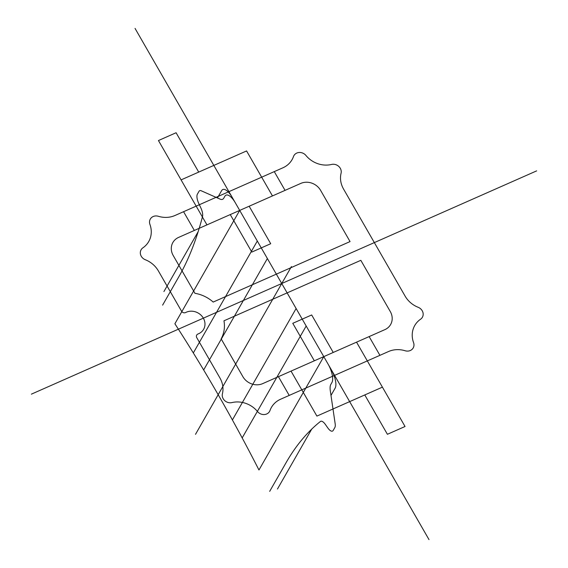 <?xml version="1.0" encoding="UTF-8"?>
<svg xmlns="http://www.w3.org/2000/svg" width="568" height="568" viewBox="0 0 568 568"><rect width="100%" height="100%" fill="white"/><g stroke="black" fill="none" stroke-linecap="round" stroke-linejoin="round"><path stroke-width="0.85" d="M230.253 214.583L251.816 252.071L270.709 243.722L249.153 206.234M181.533 311.186L158.365 270.901A23.82 21.222 29.8 0 0 145.337 259.746A7.441 6.631 29.8 0 1 140.445 254.102A7.441 6.631 29.8 0 1 142.923 247.811A23.82 21.222 29.8 0 0 149.931 224.417A7.441 6.631 29.8 0 1 151.337 217.75A7.441 6.631 29.8 0 1 158.358 216.287A23.82 21.222 29.8 0 0 174.958 215.506L282.892 167.808A23.82 21.222 29.8 0 0 293.478 156.576A7.441 6.631 29.8 0 1 299.002 152.501A7.441 6.631 29.8 0 1 305.946 155.476A23.82 21.222 29.8 0 0 331.563 164.45A7.441 6.631 29.8 0 1 338.805 166.445A7.441 6.631 29.8 0 1 341.07 173.247A23.82 21.222 29.8 0 0 343.555 189.059L405.126 296.141A23.82 21.222 29.8 0 0 418.154 307.295A7.441 6.631 29.8 0 1 423.046 312.933A7.441 6.631 29.8 0 1 420.568 319.223A23.82 21.222 29.8 0 0 413.561 342.618A7.441 6.631 29.8 0 1 412.155 349.284A7.441 6.631 29.8 0 1 405.133 350.754A23.82 21.222 29.8 0 0 388.533 351.528L280.599 399.226A23.82 21.222 29.8 0 0 270.013 410.465A7.441 6.631 29.8 0 1 264.489 414.534A7.441 6.631 29.8 0 1 257.538 411.559A23.82 21.222 29.8 0 0 231.921 402.584A7.441 6.631 29.8 0 1 224.679 400.589A7.441 6.631 29.8 0 1 222.415 393.787A23.82 21.222 29.8 0 0 219.937 377.976L196.769 337.683A2.975 2.655 29.8 0 1 197.849 334.069L198.694 333.693A12.801 11.41 29.8 0 0 203.351 318.158A12.801 11.41 29.8 0 0 186.339 312.201L185.487 312.577A2.975 2.655 29.8 0 1 181.533 311.186M194.952 293.315L173.19 255.472A14.889 13.263 29.8 0 1 178.601 237.41L300.806 183.407A14.889 13.263 29.8 0 1 320.586 190.337L350.051 241.577L213.185 302.062A32.752 29.181 29.8 0 0 194.952 293.315M390.294 311.562L360.829 260.321L223.962 320.806A32.752 29.181 29.8 0 1 221.144 338.855L242.898 376.698A14.889 13.263 29.8 0 0 262.686 383.627L384.884 329.632A14.889 13.263 29.8 0 0 390.294 311.562M428.996 539.6L135.042 28.4M285.058 190.365L274.273 171.621M206.951 224.878L158.451 140.537L176.087 132.742L198.715 172.097M194.348 230.445L183.571 211.701M181.078 179.886L246.583 150.939L272.455 195.932M31.368 394.164L536.632 170.883M379.914 355.334L369.136 336.59M289.211 395.42L278.434 376.669M364.777 394.938L387.404 434.293L405.041 426.497L356.541 342.156M314.338 360.808L292.776 323.313L311.676 314.963L333.231 352.451M291.029 371.103L316.901 416.095L382.413 387.149M239.703 210.409L174.887 323.767A690.731 262.096 -113.8 0 1 258.965 469.992L323.788 356.626M330.988 395.42L335.163 388.114A14.889 5.652 -113.8 0 0 331.329 369.754L232.156 197.281A14.889 5.652 -113.8 0 0 221.619 190.656L217.438 197.955M235.393 202.911A14.889 5.652 -113.8 0 0 224.85 196.279L223.749 198.196A14.889 5.652 -113.8 0 1 220.128 199.148L201.193 190.763A8.932 3.387 -113.8 0 0 199.013 191.331L197.366 194.206A8.932 3.387 -113.8 0 0 198.814 203.593L200.802 207.803A8.932 3.387 -113.8 0 1 202.528 216.465A744.321 282.431 -113.8 0 1 178.948 276.552L162.611 305.13M163.918 291.561L198.168 231.659M195.513 434.328L291.441 266.562M242.181 437.928L306.18 326.011M193.319 352.948L257.311 241.024M203.649 369.967L267.372 258.525M232.461 419.837L296.12 308.516M269.686 491.348L286.031 462.764A744.321 282.431 -113.8 0 1 320.416 421.477A8.932 3.387 -113.8 0 1 325.386 424.474L327.807 427.917A8.932 3.387 -113.8 0 0 333.196 430.416L334.843 427.534A8.932 3.387 -113.8 0 0 335.163 423.742L330.299 390.741A14.889 5.652 -113.8 0 1 330.832 384.415L331.932 382.491A14.889 5.652 -113.8 0 0 328.098 364.131M277.461 489.027L311.718 429.124"/></g></svg>
